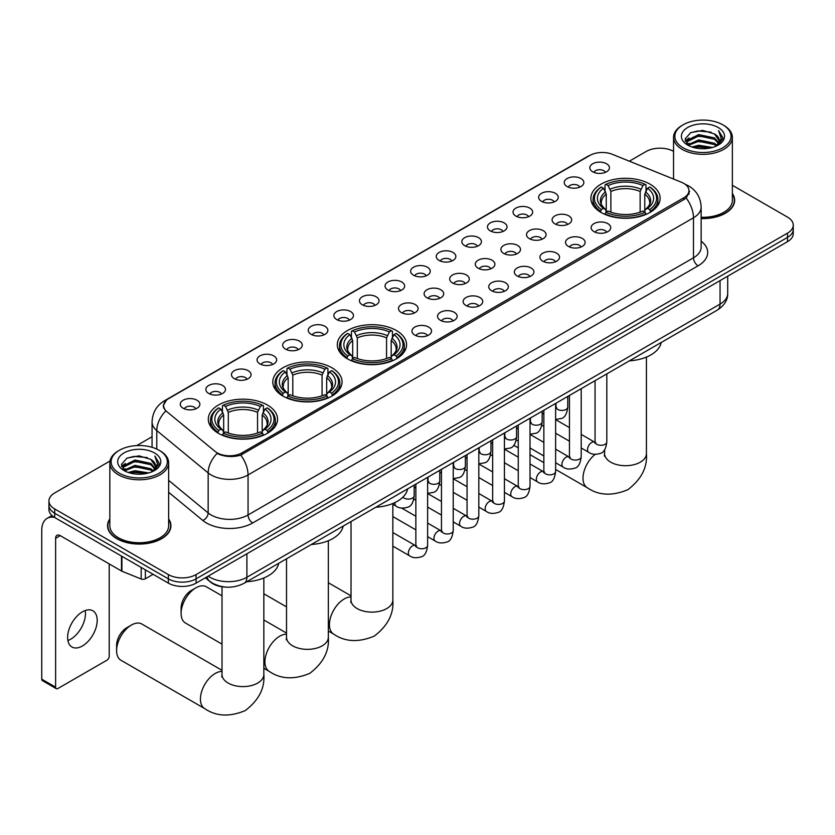 <?xml version="1.0" encoding="UTF-8"?>
<svg xmlns="http://www.w3.org/2000/svg" width="835" height="835" viewBox="0 0 835 835"><rect width="100%" height="100%" fill="white"/><g stroke="black" fill="none" stroke-linecap="round" stroke-linejoin="round"><path stroke-width="1.25" d="M396.427 330.556A34.632 19.998 0 0 0 358.685 326.214A34.632 19.998 0 0 0 337.298 344.688A34.632 19.998 0 0 0 347.443 358.831A34.632 19.998 0 0 0 385.185 363.162A34.632 19.998 0 0 0 406.572 344.688A34.632 19.998 0 0 0 396.427 330.556M331.923 367.797A34.632 19.998 0 0 0 294.181 363.455A34.632 19.998 0 0 0 272.795 381.929A34.632 19.998 0 0 0 282.94 396.072A34.632 19.998 0 0 0 320.682 400.403A34.632 19.998 0 0 0 342.068 381.929A34.632 19.998 0 0 0 331.923 367.797M267.419 405.038A34.632 19.998 0 0 0 229.677 400.696A34.632 19.998 0 0 0 208.301 419.17A34.632 19.998 0 0 0 218.436 433.313A34.632 19.998 0 0 0 256.178 437.644A34.632 19.998 0 0 0 277.564 419.17A34.632 19.998 0 0 0 267.419 405.038M649.995 184.149A34.632 19.998 0 0 0 612.253 179.817A34.632 19.998 0 0 0 590.877 198.292A34.632 19.998 0 0 0 601.023 212.424A34.632 19.998 0 0 0 638.765 216.766A34.632 19.998 0 0 0 660.141 198.292A34.632 19.998 0 0 0 649.995 184.149M567.111 186.549A9.801 5.657 180 0 1 565.159 184.952A9.801 5.657 180 0 1 568.405 177.918A9.801 5.657 180 0 1 580.972 178.544A9.801 5.657 180 0 1 582.913 184.952A9.801 5.657 180 0 1 567.111 186.549M579.772 187.134A5.876 3.392 0 0 0 578.196 185.485A5.876 3.392 0 0 0 572.403 184.629A5.876 3.392 0 0 0 568.301 187.134M541.508 201.329A9.801 5.657 180 0 1 539.567 199.732A9.801 5.657 180 0 1 542.813 192.697A9.801 5.657 180 0 1 555.369 193.323A9.801 5.657 180 0 1 557.321 199.732A9.801 5.657 180 0 1 541.508 201.329M554.179 201.913A5.876 3.392 0 0 0 552.603 200.264A5.876 3.392 0 0 0 546.81 199.398A5.876 3.392 0 0 0 542.708 201.913M515.915 216.108A9.801 5.657 180 0 1 513.963 214.512A9.801 5.657 180 0 1 517.209 207.477A9.801 5.657 180 0 1 529.776 208.103A9.801 5.657 180 0 1 531.718 214.512A9.801 5.657 180 0 1 515.915 216.108M528.576 216.693A5.876 3.392 0 0 0 527 215.044A5.876 3.392 0 0 0 521.207 214.177A5.876 3.392 0 0 0 517.105 216.693M490.312 230.888A9.801 5.657 180 0 1 488.371 229.291A9.801 5.657 180 0 1 491.617 222.256A9.801 5.657 180 0 1 504.173 222.882A9.801 5.657 180 0 1 506.125 229.291A9.801 5.657 180 0 1 490.312 230.888M502.983 231.472A5.876 3.392 0 0 0 501.407 229.823A5.876 3.392 0 0 0 495.614 228.957A5.876 3.392 0 0 0 491.512 231.472M464.719 245.667A9.801 5.657 180 0 1 462.767 244.07A9.801 5.657 180 0 1 466.014 237.036A9.801 5.657 180 0 1 478.58 237.662A9.801 5.657 180 0 1 480.522 244.07A9.801 5.657 180 0 1 464.719 245.667M477.38 246.252A5.876 3.392 0 0 0 475.804 244.603A5.876 3.392 0 0 0 470.011 243.737A5.876 3.392 0 0 0 465.909 246.252M439.116 260.447A9.801 5.657 180 0 1 437.175 258.85A9.801 5.657 180 0 1 440.421 251.815A9.801 5.657 180 0 1 452.977 252.441A9.801 5.657 180 0 1 454.929 258.85A9.801 5.657 180 0 1 439.116 260.447M451.787 261.031A5.876 3.392 0 0 0 450.211 259.382A5.876 3.392 0 0 0 444.418 258.516A5.876 3.392 0 0 0 440.316 261.031M413.523 275.226A9.801 5.657 180 0 1 411.571 273.619A9.801 5.657 180 0 1 414.818 266.595A9.801 5.657 180 0 1 427.384 267.221A9.801 5.657 180 0 1 429.326 273.619A9.801 5.657 180 0 1 413.523 275.226M426.184 275.811A5.876 3.392 0 0 0 424.608 274.162A5.876 3.392 0 0 0 418.815 273.295A5.876 3.392 0 0 0 414.713 275.811M387.92 290.006A9.801 5.657 180 0 1 385.979 288.399A9.801 5.657 180 0 1 389.225 281.374A9.801 5.657 180 0 1 401.781 282A9.801 5.657 180 0 1 403.733 288.399A9.801 5.657 180 0 1 387.92 290.006M400.591 290.59A5.876 3.392 0 0 0 399.015 288.941A5.876 3.392 0 0 0 393.222 288.075A5.876 3.392 0 0 0 389.12 290.59M362.327 304.785A9.801 5.657 180 0 1 360.376 303.178A9.801 5.657 180 0 1 363.622 296.143A9.801 5.657 180 0 1 376.188 296.78A9.801 5.657 180 0 1 378.13 303.178A9.801 5.657 180 0 1 362.327 304.785M374.988 305.37A5.876 3.392 0 0 0 373.412 303.71A5.876 3.392 0 0 0 367.619 302.855A5.876 3.392 0 0 0 363.517 305.37M336.724 319.565A9.801 5.657 180 0 1 334.783 317.958A9.801 5.657 180 0 1 338.029 310.923A9.801 5.657 180 0 1 350.585 311.559A9.801 5.657 180 0 1 352.537 317.958A9.801 5.657 180 0 1 336.724 319.565M349.395 320.149A5.876 3.392 0 0 0 347.819 318.49A5.876 3.392 0 0 0 342.026 317.634A5.876 3.392 0 0 0 337.924 320.149M311.131 334.344A9.801 5.657 180 0 1 309.18 332.737A9.801 5.657 180 0 1 312.426 325.702A9.801 5.657 180 0 1 324.992 326.339A9.801 5.657 180 0 1 326.934 332.737A9.801 5.657 180 0 1 311.131 334.344M323.792 334.929A5.876 3.392 0 0 0 322.216 333.269A5.876 3.392 0 0 0 316.423 332.413A5.876 3.392 0 0 0 312.321 334.929M285.528 349.124A9.801 5.657 180 0 1 283.587 347.517A9.801 5.657 180 0 1 286.833 340.482A9.801 5.657 180 0 1 299.389 341.118A9.801 5.657 180 0 1 301.341 347.517A9.801 5.657 180 0 1 285.528 349.124M298.199 349.708A5.876 3.392 0 0 0 296.623 348.049A5.876 3.392 0 0 0 290.83 347.193A5.876 3.392 0 0 0 286.729 349.708M259.935 363.893A9.801 5.657 180 0 1 257.984 362.296A9.801 5.657 180 0 1 261.23 355.261A9.801 5.657 180 0 1 273.796 355.898A9.801 5.657 180 0 1 275.738 362.296A9.801 5.657 180 0 1 259.935 363.893M272.596 364.488A5.876 3.392 0 0 0 271.02 362.828A5.876 3.392 0 0 0 265.227 361.972A5.876 3.392 0 0 0 261.125 364.488M234.332 378.673A9.801 5.657 180 0 1 232.391 377.076A9.801 5.657 180 0 1 235.637 370.041A9.801 5.657 180 0 1 248.193 370.677A9.801 5.657 180 0 1 250.145 377.076A9.801 5.657 180 0 1 234.332 378.673M247.003 379.267A5.876 3.392 0 0 0 245.427 377.608A5.876 3.392 0 0 0 239.635 376.752A5.876 3.392 0 0 0 235.533 379.267M208.74 393.452A9.801 5.657 180 0 1 206.788 391.855A9.801 5.657 180 0 1 210.034 384.82A9.801 5.657 180 0 1 222.601 385.457A9.801 5.657 180 0 1 224.542 391.855A9.801 5.657 180 0 1 208.74 393.452M221.4 394.047A5.876 3.392 0 0 0 219.824 392.387A5.876 3.392 0 0 0 214.031 391.531A5.876 3.392 0 0 0 209.929 394.047M183.136 408.231A9.801 5.657 180 0 1 181.195 406.635A9.801 5.657 180 0 1 184.441 399.6A9.801 5.657 180 0 1 196.997 400.226A9.801 5.657 180 0 1 198.949 406.635A9.801 5.657 180 0 1 183.136 408.231M195.807 408.816A5.876 3.392 0 0 0 194.231 407.167A5.876 3.392 0 0 0 188.439 406.311A5.876 3.392 0 0 0 184.337 408.816M592.704 171.77A9.801 5.657 180 0 1 590.762 170.173A9.801 5.657 180 0 1 594.009 163.138A9.801 5.657 180 0 1 606.565 163.775A9.801 5.657 180 0 1 608.517 170.173A9.801 5.657 180 0 1 592.704 171.77M605.375 172.365A5.876 3.392 0 0 0 603.799 170.705A5.876 3.392 0 0 0 598.006 169.849A5.876 3.392 0 0 0 593.904 172.365M554.951 223.874A9.801 5.657 180 0 1 553.01 222.267A9.801 5.657 180 0 1 556.256 215.242A9.801 5.657 180 0 1 568.812 215.868A9.801 5.657 180 0 1 570.764 222.267A9.801 5.657 180 0 1 554.951 223.874M567.623 224.458A5.876 3.392 0 0 0 566.047 222.809A5.876 3.392 0 0 0 560.254 221.943A5.876 3.392 0 0 0 556.152 224.458M529.359 238.653A9.801 5.657 180 0 1 527.417 237.046A9.801 5.657 180 0 1 530.663 230.022A9.801 5.657 180 0 1 543.22 230.648A9.801 5.657 180 0 1 545.161 237.046A9.801 5.657 180 0 1 529.359 238.653M542.03 239.238A5.876 3.392 0 0 0 540.443 237.589A5.876 3.392 0 0 0 534.65 236.722A5.876 3.392 0 0 0 530.549 239.238M503.755 253.433A9.801 5.657 180 0 1 501.814 251.826A9.801 5.657 180 0 1 505.06 244.791A9.801 5.657 180 0 1 517.616 245.427A9.801 5.657 180 0 1 519.568 251.826A9.801 5.657 180 0 1 503.755 253.433M516.427 254.017A5.876 3.392 0 0 0 514.851 252.358A5.876 3.392 0 0 0 509.058 251.502A5.876 3.392 0 0 0 504.956 254.017M478.163 268.212A9.801 5.657 180 0 1 476.221 266.605A9.801 5.657 180 0 1 479.467 259.57A9.801 5.657 180 0 1 492.024 260.207A9.801 5.657 180 0 1 493.965 266.605A9.801 5.657 180 0 1 478.163 268.212M490.834 268.797A5.876 3.392 0 0 0 489.247 267.137A5.876 3.392 0 0 0 483.455 266.281A5.876 3.392 0 0 0 479.353 268.797M452.56 282.992A9.801 5.657 180 0 1 450.618 281.385A9.801 5.657 180 0 1 453.864 274.35A9.801 5.657 180 0 1 466.421 274.986A9.801 5.657 180 0 1 468.372 281.385A9.801 5.657 180 0 1 452.56 282.992M465.231 283.576A5.876 3.392 0 0 0 463.655 281.917A5.876 3.392 0 0 0 457.862 281.061A5.876 3.392 0 0 0 453.76 283.576M426.967 297.771A9.801 5.657 180 0 1 425.025 296.164A9.801 5.657 180 0 1 428.271 289.129A9.801 5.657 180 0 1 440.828 289.766A9.801 5.657 180 0 1 442.769 296.164A9.801 5.657 180 0 1 426.967 297.771M439.638 298.356A5.876 3.392 0 0 0 438.051 296.696A5.876 3.392 0 0 0 432.259 295.84A5.876 3.392 0 0 0 428.157 298.356M401.364 312.541A9.801 5.657 180 0 1 399.422 310.944A9.801 5.657 180 0 1 402.668 303.909A9.801 5.657 180 0 1 415.225 304.545A9.801 5.657 180 0 1 417.176 310.944A9.801 5.657 180 0 1 401.364 312.541M414.035 313.135A5.876 3.392 0 0 0 412.459 311.476A5.876 3.392 0 0 0 406.666 310.62A5.876 3.392 0 0 0 402.564 313.135M593.998 231.639A9.801 5.657 180 0 1 592.057 230.032A9.801 5.657 180 0 1 595.303 222.997A9.801 5.657 180 0 1 607.859 223.634A9.801 5.657 180 0 1 609.811 230.032A9.801 5.657 180 0 1 593.998 231.639M606.669 232.224A5.876 3.392 0 0 0 605.093 230.564A5.876 3.392 0 0 0 599.29 229.709A5.876 3.392 0 0 0 595.188 232.224M568.405 246.419A9.801 5.657 180 0 1 566.454 244.812A9.801 5.657 180 0 1 569.7 237.777A9.801 5.657 180 0 1 582.266 238.413A9.801 5.657 180 0 1 584.208 244.812A9.801 5.657 180 0 1 568.405 246.419M581.066 247.003A5.876 3.392 0 0 0 579.49 245.344A5.876 3.392 0 0 0 573.697 244.488A5.876 3.392 0 0 0 569.595 247.003M542.802 261.188A9.801 5.657 180 0 1 540.861 259.591A9.801 5.657 180 0 1 544.107 252.556A9.801 5.657 180 0 1 556.663 253.193A9.801 5.657 180 0 1 558.615 259.591A9.801 5.657 180 0 1 542.802 261.188M555.473 261.783A5.876 3.392 0 0 0 553.897 260.123A5.876 3.392 0 0 0 548.094 259.267A5.876 3.392 0 0 0 544.003 261.783M517.209 275.967A9.801 5.657 180 0 1 515.258 274.371A9.801 5.657 180 0 1 518.504 267.336A9.801 5.657 180 0 1 531.07 267.972A9.801 5.657 180 0 1 533.012 274.371A9.801 5.657 180 0 1 517.209 275.967M529.87 276.562A5.876 3.392 0 0 0 528.294 274.903A5.876 3.392 0 0 0 522.501 274.047A5.876 3.392 0 0 0 518.399 276.562M491.606 290.747A9.801 5.657 180 0 1 489.665 289.15A9.801 5.657 180 0 1 492.911 282.115A9.801 5.657 180 0 1 505.467 282.752A9.801 5.657 180 0 1 507.419 289.15A9.801 5.657 180 0 1 491.606 290.747M504.277 291.342A5.876 3.392 0 0 0 502.701 289.682A5.876 3.392 0 0 0 496.898 288.827A5.876 3.392 0 0 0 492.807 291.342M466.014 305.526A9.801 5.657 180 0 1 464.062 303.93A9.801 5.657 180 0 1 467.308 296.895A9.801 5.657 180 0 1 479.874 297.531A9.801 5.657 180 0 1 481.816 303.93A9.801 5.657 180 0 1 466.014 305.526M478.674 306.111A5.876 3.392 0 0 0 477.098 304.462A5.876 3.392 0 0 0 471.305 303.606A5.876 3.392 0 0 0 467.203 306.111M440.41 320.306A9.801 5.657 180 0 1 438.469 318.709A9.801 5.657 180 0 1 441.715 311.674A9.801 5.657 180 0 1 454.271 312.3A9.801 5.657 180 0 1 456.223 318.709A9.801 5.657 180 0 1 440.41 320.306M453.081 320.89A5.876 3.392 0 0 0 451.505 319.241A5.876 3.392 0 0 0 445.713 318.386A5.876 3.392 0 0 0 441.611 320.89M414.818 335.086A9.801 5.657 180 0 1 412.866 333.489A9.801 5.657 180 0 1 416.112 326.454A9.801 5.657 180 0 1 428.679 327.08A9.801 5.657 180 0 1 430.62 333.489A9.801 5.657 180 0 1 414.818 335.086M427.478 335.67A5.876 3.392 0 0 0 425.902 334.021A5.876 3.392 0 0 0 420.109 333.155A5.876 3.392 0 0 0 416.007 335.67M681.423 182.239A17.639 10.187 180 0 1 683.781 183.376A17.639 10.187 180 0 1 688.948 190.578A17.639 10.187 180 0 1 683.781 197.78L242.056 452.81A17.639 10.187 180 0 1 215.127 451.453L166.791 411.592A17.639 10.187 180 0 1 163.597 405.758A17.639 10.187 180 0 1 168.764 398.556L589.802 155.477A17.639 10.187 180 0 1 612.389 154.329L681.423 182.239M225.44 587.078A19.602 11.314 180 0 1 210.754 582.277L205.316 577.789M109.834 518.942A31.688 18.297 0 0 0 107.548 525.768A31.688 18.297 0 0 0 116.837 538.711A31.688 18.297 0 0 0 151.375 542.677A31.688 18.297 0 0 0 170.935 525.768A31.688 18.297 0 0 0 168.649 518.942M689.637 191.33L686.182 197.968L684.47 199.221L240.762 455.127C233.382 457.246 226.128 456.975 219 454.334L217.1 453.415A22.869 15.301 129.5 0 0 208.165 472.934L156.782 430.578A26.135 15.093 180 0 1 152.064 421.915L152.064 447.309M110.001 461.024L54.692 492.963A19.602 11.314 0 0 0 48.941 500.958L48.941 509.496A19.602 11.314 0 0 0 54.692 517.502L168.357 583.122L168.357 578.853A19.602 11.314 0 0 0 196.079 578.853L787.509 237.401A19.602 11.314 0 0 0 793.25 229.395A19.602 11.314 0 0 1 787.509 237.401L196.079 578.853A19.602 11.314 0 0 1 168.357 578.853L54.692 513.233L168.357 578.853L168.357 574.595A19.602 11.314 0 0 0 196.079 574.595L787.509 233.132A19.602 11.314 0 0 0 793.25 225.126A19.602 11.314 0 0 0 787.509 217.121L732.358 185.286M48.941 505.227A19.602 11.314 0 0 0 54.692 513.233A19.602 11.314 0 0 1 48.941 505.227M156.782 449.073L156.782 430.578A22.869 15.301 129.5 0 1 165.654 411.112L163.149 405.747L166.374 400.257M701.139 218.582A31.688 18.297 0 0 0 734.643 200.316A31.688 18.297 0 0 0 732.358 193.49M673.542 151.333A19.602 11.314 0 0 0 646.123 151.5L629.35 161.186M152.064 436.747L136.731 445.587M48.941 500.958A19.602 11.314 0 0 0 54.692 508.964L168.357 574.595M168.357 583.122A19.602 11.314 0 0 0 196.079 583.122L787.509 241.67A19.602 11.314 0 0 0 793.25 233.664L793.25 225.126M683.082 147.764A28.098 16.22 0 0 0 722.818 147.764A28.098 16.22 0 0 0 722.818 124.822L723.747 125.354A29.402 16.982 0 0 1 732.358 137.357A29.402 16.982 0 0 1 714.207 153.045A29.402 16.982 0 0 1 682.164 149.361A29.402 16.982 0 0 1 673.542 137.357A29.402 16.982 0 0 1 682.164 125.354L683.082 124.822A28.098 16.22 0 0 0 683.082 147.764M701.139 217.267A29.402 16.982 0 0 0 732.358 200.316L732.358 137.357M701.139 218.394A31.365 18.109 0 0 0 734.32 200.316A31.365 18.109 0 0 0 732.358 194.012M691.944 147.002L698.728 145.259L712.474 147.461M693.885 147.586L698.728 146.595L710.46 147.962M687.716 144.82L698.728 139.925L714.499 143.255L717.046 145.363M688.395 145.374L698.728 141.261L714.499 144.591L716.336 145.989M686.808 143.912L687.174 140.374L698.728 134.592L714.499 137.921L718.82 142.816M686.662 143.265L687.174 141.699L698.728 135.928L714.499 139.257L718.517 143.453M716.169 146.125A16.335 9.435 0 0 0 719.29 140.593A16.335 9.435 0 0 0 714.499 133.924L719.279 140.906M718.204 127.494A21.564 12.452 0 0 0 687.748 127.463A21.564 12.452 0 0 0 687.612 145.04A21.564 12.452 0 0 0 687.706 145.092A21.564 12.452 0 0 0 718.298 145.04A21.564 12.452 0 0 0 718.204 127.494M714.499 133.924L702.767 130.417L690.702 132.629L685.107 138.954L688.823 145.687M717.505 145.478L722.724 138.871L722.828 137.681L718.58 130.594L721.252 138.537L716.346 146.052M723.747 125.354L722.818 124.822A28.098 16.22 0 0 0 683.082 124.822M718.58 130.594L722.818 137.952M690.42 132.775L697.809 130.949L711.044 132.139M685.326 141.355L687.737 139.466M693.04 137.211L697.809 136.282L710.575 137.337M693.04 142.545L697.809 141.616L710.575 142.67M694.021 147.628L697.809 146.96L710.439 147.972M685.191 140.833L689.146 138.025M687.288 144.424L689.146 143.359M600.396 212.059L601.325 209.585A31.104 17.963 0 0 1 601.325 186.998L603.465 188.23A28.098 16.22 0 0 0 603.465 208.353L605.584 209.554L606.262 212.069M606.262 211.046L606.262 194.148L603.465 188.23M605.02 190.902L605.02 184.859L605.949 184.326A31.104 17.963 0 0 1 645.069 184.326L642.94 185.558A28.098 16.22 0 0 0 608.089 185.558L610.886 191.486L610.886 212.142M640.142 212.142L640.142 191.486L642.94 185.558M629.413 360.835A35.936 20.75 0 0 0 661.236 342.465M605.02 213.854A32.408 18.714 0 0 0 645.998 213.854L645.069 212.247A31.104 17.963 0 0 1 605.949 212.247L605.02 214.407M645.998 214.407L645.998 213.854M601.325 186.998L600.396 187.531A32.408 18.714 0 0 0 593.101 199.356A32.408 18.714 0 0 0 600.396 211.182M645.069 184.326L645.998 184.859L645.998 190.902M605.949 212.247L608.089 211.015A28.098 16.22 0 0 0 642.94 211.015L645.069 212.247M603.465 208.353L601.325 209.585M608.089 185.558L605.949 184.326M605.584 191.873A25.133 14.508 0 0 0 605.584 209.554L605.699 209.627C602.129 206.172 600.668 203.834 601.336 202.592A24.173 13.955 0 0 1 606.262 194.148M650.622 211.182A32.408 18.714 0 0 0 657.917 199.356A32.408 18.714 0 0 0 650.622 187.531L649.693 186.998A31.104 17.963 0 0 1 649.693 209.585L650.622 212.059M649.693 209.585L647.553 208.353A28.098 16.22 0 0 0 647.553 188.23L649.693 186.998M647.553 188.23L644.766 194.148L644.766 211.046L645.445 209.554L647.553 208.353M644.766 194.148A24.173 13.955 0 0 1 649.693 202.592C650.35 203.834 648.889 206.182 645.33 209.627L645.445 209.554A25.133 14.508 0 0 0 645.445 191.873M644.766 212.069L644.766 211.046M346.828 358.455L347.757 355.981A31.104 17.963 0 0 1 347.757 333.395L349.896 334.626A28.098 16.22 0 0 0 349.896 354.75L352.005 355.95L352.683 358.476M352.683 357.443L352.683 340.555L349.896 334.626M351.441 337.309L351.441 331.255L352.37 330.733A31.104 17.963 0 0 1 391.5 330.733L389.361 331.965A28.098 16.22 0 0 0 354.51 331.965L357.307 337.883L357.307 358.539M386.563 358.539L386.563 337.883L389.361 331.965M375.833 507.242A35.936 20.75 0 0 0 407.657 488.861M351.441 360.25A32.408 18.714 0 0 0 392.429 360.25L391.5 358.653A31.104 17.963 0 0 1 352.37 358.653L351.441 360.814M392.429 360.814L392.429 360.25M347.757 333.395L346.828 333.927A32.408 18.714 0 0 0 339.521 345.753A32.408 18.714 0 0 0 346.828 357.589M391.5 330.733L392.429 331.255L392.429 337.309M352.37 358.653L354.51 357.422A28.098 16.22 0 0 0 389.361 357.422L391.5 358.653M349.896 354.75L347.757 355.981M354.51 331.965L352.37 330.733M352.005 338.269A25.133 14.508 0 0 0 352.005 355.95L352.12 356.023C348.55 352.579 347.099 350.23 347.757 348.999A24.173 13.955 0 0 1 352.683 340.555M397.042 357.589A32.408 18.714 0 0 0 404.349 345.753A32.408 18.714 0 0 0 397.042 333.927L396.114 333.395A31.104 17.963 0 0 1 396.114 355.981L397.042 358.455M396.114 355.981L393.974 354.75A28.098 16.22 0 0 0 393.974 334.626L396.114 333.395M393.974 334.626L391.187 340.555L391.187 357.443L391.865 355.95L393.974 354.75M391.187 340.555A24.173 13.955 0 0 1 396.114 348.999C396.771 350.241 395.32 352.579 391.751 356.023L391.865 355.95A25.133 14.508 0 0 0 391.865 338.269M391.187 358.476L391.187 357.443M181.101 613.433L181.101 608.099A14.372 8.298 -60 0 1 191.267 590.491L195.891 587.83A20.906 12.076 120 0 0 181.101 613.433A20.906 12.076 120 0 0 185.433 623.004L222.016 644.129M282.324 395.696L283.253 393.222A31.104 17.963 0 0 1 283.253 370.636L285.393 371.867A28.098 16.22 0 0 0 285.393 391.991L287.501 393.191L288.179 395.717M288.179 394.684L288.179 377.796L285.393 371.867M286.937 374.55L286.937 368.496L287.866 367.974A31.104 17.963 0 0 1 326.996 367.974L324.857 369.206A28.098 16.22 0 0 0 290.006 369.206L292.803 375.124L292.803 395.78M322.06 395.78L322.06 375.124L324.857 369.206M311.33 544.483A35.936 20.75 0 0 0 343.164 526.102M286.937 397.491A32.408 18.714 0 0 0 327.925 397.491L326.996 395.894A31.104 17.963 0 0 1 287.866 395.894L286.937 398.055M327.925 398.055L327.925 397.491M283.253 370.636L282.324 371.168A32.408 18.714 0 0 0 275.018 382.994A32.408 18.714 0 0 0 282.324 394.83M326.996 367.974L327.925 368.496L327.925 374.55M287.866 395.894L290.006 394.663A28.098 16.22 0 0 0 324.857 394.663L326.996 395.894M285.393 391.991L283.253 393.222M290.006 369.206L287.866 367.974M287.501 375.51A25.133 14.508 0 0 0 287.501 393.191L287.616 393.264C284.046 389.82 282.595 387.471 283.253 386.24A24.173 13.955 0 0 1 288.179 377.796M332.539 394.83A32.408 18.714 0 0 0 339.845 382.994A32.408 18.714 0 0 0 332.539 371.168L331.61 370.636A31.104 17.963 0 0 1 331.61 393.222L332.539 395.696M331.61 393.222L329.481 391.991A28.098 16.22 0 0 0 329.481 371.867L331.61 370.636M329.481 371.867L326.683 377.796L326.683 394.684L327.362 393.191L329.481 391.991M326.683 377.796A24.173 13.955 0 0 1 331.61 386.24C332.267 387.482 330.817 389.82 327.247 393.264L327.362 393.191A25.133 14.508 0 0 0 327.362 375.51M326.683 395.717L326.683 394.684M222.016 595.835L206.349 586.786A20.906 12.076 120 0 0 195.891 587.83L191.267 590.491M116.608 650.674L116.608 645.34A14.372 8.298 -60 0 1 126.763 627.732L131.387 625.06A20.906 12.076 120 0 0 116.608 650.674A20.906 12.076 120 0 0 120.929 660.245L204.752 708.633A20.906 12.076 -60 0 1 201.548 691.881A20.906 12.076 -60 0 1 215.211 673.459A20.906 12.076 -60 0 1 222.016 671.444M217.82 432.937L218.749 430.463A31.104 17.963 0 0 1 218.749 407.877L220.889 409.108A28.098 16.22 0 0 0 220.889 429.232L222.997 430.432L223.676 432.947M223.676 431.925L223.676 415.037L220.889 409.108M222.434 411.791L222.434 405.737L223.362 405.205A31.104 17.963 0 0 1 262.493 405.205L260.353 406.447A28.098 16.22 0 0 0 225.502 406.447L228.299 412.365L228.299 433.021M257.556 433.021L257.556 412.365L260.353 406.447M246.826 581.724A35.936 20.75 0 0 0 278.66 563.343M222.434 434.732A32.408 18.714 0 0 0 263.422 434.732L262.493 433.135A31.104 17.963 0 0 1 223.362 433.135L222.434 435.296M263.422 435.296L263.422 434.732M218.749 407.877L217.82 408.409A32.408 18.714 0 0 0 210.514 420.235A32.408 18.714 0 0 0 217.82 432.071M262.493 405.205L263.422 405.737L263.422 411.791M223.362 433.135L225.502 431.893A28.098 16.22 0 0 0 260.353 431.893L262.493 433.135M220.889 429.232L218.749 430.463M225.502 406.447L223.362 405.205M222.997 412.751A25.133 14.508 0 0 0 222.997 430.432L223.112 430.505C219.542 427.061 218.092 424.712 218.749 423.481A24.173 13.955 0 0 1 223.676 415.037M268.045 432.071A32.408 18.714 0 0 0 275.341 420.235A32.408 18.714 0 0 0 268.045 408.409L267.116 407.877A31.104 17.963 0 0 1 267.116 430.463L268.045 432.937M267.116 430.463L264.977 429.232A28.098 16.22 0 0 0 264.977 409.108L267.116 407.877M264.977 409.108L262.18 415.037L262.18 431.925L262.858 430.432L264.977 429.232M262.18 415.037A24.173 13.955 0 0 1 267.106 423.481C267.764 424.723 266.313 427.061 262.743 430.505L262.858 430.432A25.133 14.508 0 0 0 262.858 412.751M262.18 432.947L262.18 431.925M222.016 670.317L141.846 624.027A20.906 12.076 120 0 0 131.387 625.06L126.763 627.732M85.201 610.531A20.906 12.076 -60 0 1 70.683 639.203A20.906 12.076 -60 0 1 67.896 640.508M82.414 645.977A20.906 12.076 120 0 0 96.067 627.555A20.906 12.076 120 0 0 92.862 610.792A20.906 12.076 120 0 0 82.414 611.836A20.906 12.076 120 0 0 68.752 630.258A20.906 12.076 120 0 0 71.956 647.01A20.906 12.076 120 0 0 82.414 645.977M145.363 569.856L145.363 578.791L153.108 574.323M54.463 517.376A26.135 15.093 -120 0 0 47.167 518.337A26.135 15.093 -120 0 0 41.75 530.308L41.75 679.168L55.611 687.163L55.611 538.314A6.534 3.768 60 0 1 56.968 535.318A6.534 3.768 60 0 1 60.235 535.642L121.482 571.004L121.482 556.068M55.611 687.163A3.267 1.889 120 0 0 56.289 688.666L42.428 680.661A3.267 1.889 -60 0 1 41.75 679.168M56.289 688.666A3.267 1.889 120 0 0 57.918 688.499L106.901 660.224A3.267 1.889 120 0 0 109.208 656.226L109.208 563.917M145.363 578.791A3.267 1.889 180 0 1 141.178 578.999L121.92 571.213A3.267 1.889 180 0 1 121.482 571.004M119.374 473.215A28.098 16.22 0 0 0 159.109 473.215A28.098 16.22 0 0 0 159.109 450.274L160.038 450.806A29.402 16.982 0 0 1 168.649 462.809A29.402 16.982 0 0 1 150.498 478.497A29.402 16.982 0 0 1 118.455 474.823A29.402 16.982 0 0 1 109.834 462.809A29.402 16.982 0 0 1 118.455 450.806L119.374 450.274A28.098 16.22 0 0 0 119.374 473.215M109.834 462.809L109.834 525.768A29.402 16.982 0 0 0 118.455 537.771A29.402 16.982 0 0 0 150.498 541.456A29.402 16.982 0 0 0 168.649 525.768L168.649 462.809M109.834 519.474A31.365 18.109 0 0 0 107.882 525.768A31.365 18.109 0 0 0 117.067 538.575A31.365 18.109 0 0 0 151.25 542.5A31.365 18.109 0 0 0 170.611 525.768A31.365 18.109 0 0 0 168.649 519.474M128.235 472.453L135.02 470.71L148.766 472.923M130.177 473.038L135.02 472.046L146.751 473.414M124.029 470.251L135.02 465.377L150.791 468.706L153.337 470.815M124.686 470.825L135.02 466.713L150.791 470.042L152.628 471.451M123.1 469.364L123.465 465.826L135.02 460.043L150.791 463.373L155.112 468.278M122.954 468.717L123.465 467.162L135.02 461.379L150.791 464.709L154.809 468.915M152.461 471.587A16.335 9.435 0 0 0 155.581 466.045A16.335 9.435 0 0 0 150.791 459.375L155.571 466.368M154.496 452.946A21.564 12.452 0 0 0 124.039 452.914A21.564 12.452 0 0 0 123.904 470.491A21.564 12.452 0 0 0 123.997 470.554A21.564 12.452 0 0 0 154.59 470.491A21.564 12.452 0 0 0 154.496 452.946M150.791 459.375L139.059 455.868L126.993 458.091L121.409 464.406L125.114 471.149M153.807 470.93L159.015 464.323L159.12 463.133L154.872 456.056L157.544 463.989L152.638 471.504M160.038 450.806L159.109 450.274A28.098 16.22 0 0 0 119.374 450.274M154.872 456.056L159.109 463.404M126.711 458.227L134.101 456.401L147.336 457.59M121.618 466.807L124.029 464.918M129.331 462.663L134.101 461.745L146.866 462.788M129.331 467.997L134.101 467.078L146.866 468.122M130.312 473.08L134.101 472.412L146.73 473.424M121.482 466.285L125.438 463.477M123.58 469.875L125.438 468.811M242.056 452.81L242.056 454.605M683.781 197.78L683.781 199.617M701.139 241.148A32.669 18.861 180 0 1 698.102 265.812L252.681 522.971A6.534 3.768 60 0 1 248.058 514.965L693.478 257.806A26.135 15.093 0 0 0 701.139 247.139L701.139 207.122A26.135 15.093 180 0 1 693.478 217.789A22.869 13.203 -120 0 0 686.182 197.968M252.681 522.971A32.669 18.861 180 0 1 206.475 522.971A32.669 18.861 180 0 1 202.811 520.455L168.649 492.285M211.098 514.965A26.135 15.093 0 0 0 248.058 514.965L248.058 474.948A26.135 15.093 180 0 1 211.098 474.948A26.135 15.093 180 0 1 208.165 472.934L208.165 512.951A26.135 15.093 0 0 0 211.098 514.965M701.139 207.122C700.69 197.718 696.557 190.672 688.739 185.975L685.441 184.368A22.869 10.709 112 0 0 685.138 184.253M240.762 455.127A22.869 13.203 60 0 1 248.058 474.948L693.478 217.789L693.478 257.806A6.534 3.768 60 0 0 698.102 265.812M166.823 399.881A22.869 13.203 -120 0 0 164.453 400.779C156.636 405.476 152.502 412.521 152.064 421.915M164.453 400.779L587.871 156.312A22.869 13.203 60 0 1 589.604 155.581M196.079 574.595L196.079 583.122M787.509 233.132L787.509 241.67M54.692 508.964L54.692 517.502M168.649 480.375L208.165 512.951A6.534 4.373 -50.5 0 1 202.811 520.455M208.186 576.14A26.135 15.093 0 0 0 209.94 577.256A26.135 15.093 0 0 0 246.899 577.256L720.052 304.086A26.135 15.093 0 0 0 727.702 293.419C727.89 299.901 724.446 305.453 717.338 310.077L244.196 583.237A13.068 7.546 60 0 0 246.899 577.256L246.899 553.782M720.052 280.612L720.052 304.086A13.068 7.546 60 0 1 717.338 310.077M207.122 576.745A13.068 8.736 129.5 0 0 209.397 581.003L205.431 577.726M646.426 357.088L646.426 453.645A20.906 12.076 180 0 1 640.299 462.173A20.906 12.076 180 0 1 610.729 462.173A20.906 12.076 180 0 1 604.603 453.645L604.331 456.108M603.997 450.566A20.906 12.076 -60 0 1 604.603 450.566M646.426 453.645C647.501 467.391 641.311 479.415 627.847 489.696C612.212 496.22 598.705 495.572 587.329 487.755A20.906 12.076 -60 0 1 583.675 472.693A20.906 12.076 -60 0 1 595.167 454.365M640.142 191.486A24.173 13.955 0 0 0 610.886 191.486M640.821 189.201A25.133 14.508 0 0 0 610.197 189.201M392.847 503.484L392.847 600.041A20.906 12.076 180 0 1 386.72 608.579A20.906 12.076 180 0 1 357.15 608.579A20.906 12.076 180 0 1 351.024 600.041L350.752 602.505M392.847 600.041C393.922 613.798 387.732 625.812 374.268 636.103C358.632 642.616 345.126 641.969 333.76 634.162A20.906 12.076 -60 0 1 330.556 617.399A20.906 12.076 -60 0 1 344.208 598.977A20.906 12.076 -60 0 1 351.024 596.962M386.563 337.883A24.173 13.955 0 0 0 357.307 337.883M387.242 335.607A25.133 14.508 0 0 0 356.628 335.607M328.343 540.725L328.343 637.282A20.906 12.076 180 0 1 322.216 645.82A20.906 12.076 180 0 1 292.647 645.82A20.906 12.076 180 0 1 286.52 637.282L286.248 639.746M328.343 637.282C329.418 651.039 323.228 663.053 309.764 673.344C294.129 679.857 280.633 679.21 269.256 671.403A20.906 12.076 -60 0 1 266.052 654.64A20.906 12.076 -60 0 1 279.704 636.218A20.906 12.076 -60 0 1 286.52 634.203M322.06 375.124A24.173 13.955 0 0 0 292.803 375.124M322.748 372.838A25.133 14.508 0 0 0 292.125 372.838M263.839 577.966L263.839 674.523A20.906 12.076 180 0 1 257.712 683.061A20.906 12.076 180 0 1 228.143 683.061A20.906 12.076 180 0 1 222.016 674.523L221.745 676.987M257.556 412.365A24.173 13.955 0 0 0 228.299 412.365M258.245 410.079A25.133 14.508 0 0 0 227.621 410.079M606.815 373.892L606.815 441.903A5.876 3.392 180 0 1 604.822 444.45A5.876 3.392 180 0 1 596.774 444.303A5.876 3.392 180 0 1 595.052 441.903L594.864 443.176L595.386 442.738M606.815 441.903C606.001 448.729 603.893 452.549 600.469 453.342C595.606 454.845 591.702 454.511 588.748 452.33A5.876 3.392 -60 0 1 587.85 447.623A5.876 3.392 -60 0 1 591.691 442.435A5.876 3.392 -60 0 1 591.952 442.299A5.876 3.392 -60 0 1 594.624 442.143L595.825 442.613M581.212 388.661L581.212 456.682A5.876 3.392 180 0 1 579.219 459.229A5.876 3.392 180 0 1 571.171 459.083A5.876 3.392 180 0 1 569.449 456.682L569.261 457.956L569.783 457.517M581.212 456.682C580.409 463.508 578.29 467.329 574.866 468.122C570.013 469.625 566.109 469.291 563.155 467.109A5.876 3.392 -60 0 1 562.247 462.402A5.876 3.392 -60 0 1 566.088 457.215A5.876 3.392 -60 0 1 566.349 457.079A5.876 3.392 -60 0 1 569.032 456.922L570.221 457.392M555.619 403.441L555.619 471.462A5.876 3.392 180 0 1 553.626 474.009A5.876 3.392 180 0 1 545.579 473.862A5.876 3.392 180 0 1 543.856 471.462L543.668 472.735L544.19 472.297M555.619 471.462C554.805 478.288 552.697 482.108 549.273 482.901C544.41 484.404 540.506 484.07 537.552 481.889A5.876 3.392 -60 0 1 536.654 477.182A5.876 3.392 -60 0 1 540.495 471.994A5.876 3.392 -60 0 1 540.756 471.848A5.876 3.392 -60 0 1 543.439 471.702L544.629 472.172M530.016 418.22L530.016 486.241A5.876 3.392 180 0 1 528.023 488.788A5.876 3.392 180 0 1 519.975 488.642A5.876 3.392 180 0 1 518.253 486.241L518.065 487.504L518.598 487.076M530.016 486.241C529.213 493.067 527.094 496.888 523.67 497.681C518.817 499.184 514.913 498.85 511.959 496.668A5.876 3.392 -60 0 1 511.051 491.951A5.876 3.392 -60 0 1 514.892 486.774A5.876 3.392 -60 0 1 515.153 486.628A5.876 3.392 -60 0 1 517.836 486.481L519.026 486.951M504.423 433L504.423 501.021A5.876 3.392 180 0 1 502.43 503.568A5.876 3.392 180 0 1 494.383 503.421A5.876 3.392 180 0 1 492.66 501.021L492.473 502.284L492.994 501.856M504.423 501.021C503.609 507.847 501.501 511.657 498.077 512.46C493.214 513.963 489.31 513.629 486.356 511.448A5.876 3.392 -60 0 1 485.459 506.73A5.876 3.392 -60 0 1 489.3 501.553A5.876 3.392 -60 0 1 489.56 501.407A5.876 3.392 -60 0 1 492.243 501.261L493.433 501.731M478.82 447.779L478.82 515.8A5.876 3.392 180 0 1 476.827 518.347A5.876 3.392 180 0 1 468.779 518.201A5.876 3.392 180 0 1 467.057 515.8L466.869 517.063L467.402 516.635M478.82 515.8C478.017 522.626 475.898 526.436 472.474 527.24C467.621 528.743 463.717 528.409 460.763 526.227A5.876 3.392 -60 0 1 459.855 521.51A5.876 3.392 -60 0 1 463.696 516.333A5.876 3.392 -60 0 1 463.957 516.187A5.876 3.392 -60 0 1 466.64 516.04L467.83 516.51M453.228 462.559L453.228 530.58A5.876 3.392 180 0 1 451.234 533.127A5.876 3.392 180 0 1 443.187 532.981A5.876 3.392 180 0 1 441.464 530.58L441.277 531.843L441.798 531.415M453.228 530.58C452.413 537.406 450.305 541.216 446.882 542.019C442.018 543.522 438.114 543.188 435.16 541.007A5.876 3.392 -60 0 1 434.263 536.289A5.876 3.392 -60 0 1 438.104 531.112A5.876 3.392 -60 0 1 438.365 530.966A5.876 3.392 -60 0 1 441.047 530.82L442.237 531.29M427.624 477.338L427.624 545.359A5.876 3.392 180 0 1 425.631 547.906A5.876 3.392 180 0 1 417.583 547.76A5.876 3.392 180 0 1 415.861 545.359L415.673 546.622L416.206 546.194M427.624 545.359C426.821 552.185 424.702 555.995 421.278 556.799C416.425 558.302 412.521 557.968 409.567 555.786A5.876 3.392 -60 0 1 408.659 551.069A5.876 3.392 -60 0 1 412.5 545.892A5.876 3.392 -60 0 1 412.761 545.746A5.876 3.392 -60 0 1 415.444 545.599L416.634 546.069M567.769 396.427L567.769 407.031A5.876 3.392 180 0 1 565.775 409.578A5.876 3.392 180 0 1 557.728 409.442A5.876 3.392 180 0 1 556.006 407.031L556.006 403.221M542.166 411.206L542.166 421.811A5.876 3.392 180 0 1 540.182 424.357A5.876 3.392 180 0 1 532.135 424.211A5.876 3.392 180 0 1 530.402 421.811L530.402 418.001M516.573 425.986L516.573 436.59A5.876 3.392 180 0 1 514.579 439.137A5.876 3.392 180 0 1 506.532 438.991A5.876 3.392 180 0 1 504.81 436.59L504.81 432.78M490.97 440.765L490.97 451.37A5.876 3.392 180 0 1 488.986 453.916A5.876 3.392 180 0 1 480.939 453.77A5.876 3.392 180 0 1 479.207 451.37L479.207 447.56M465.377 455.545L465.377 466.149A5.876 3.392 180 0 1 463.383 468.696A5.876 3.392 180 0 1 455.336 468.55A5.876 3.392 180 0 1 453.614 466.149L453.614 462.339M439.774 470.324L439.774 480.929A5.876 3.392 180 0 1 437.79 483.475A5.876 3.392 180 0 1 429.743 483.329A5.876 3.392 180 0 1 428.021 480.929L428.021 477.109M414.181 485.104L414.181 495.708A5.876 3.392 180 0 1 412.187 498.255A5.876 3.392 180 0 1 404.14 498.109A5.876 3.392 180 0 1 402.94 497.107M392.847 504.246L396.114 506.135A5.876 3.392 -60 0 1 394.965 502.545M55.611 538.314L60.235 535.642M121.92 556.319L121.92 571.213M141.178 578.999L141.178 567.435M163.597 405.758L163.597 408.033M688.948 190.578L688.948 194.325M587.871 156.312L592.067 154.36M244.196 583.237C233.675 588.529 223.164 588.529 212.643 583.237L209.397 581.003M727.702 293.419L727.702 276.197M734.32 202.936L734.32 200.316M686.62 143.683L686.62 142.597M673.542 179.055L673.542 137.357M587.329 487.755L555.619 469.447M543.856 462.653L530.016 454.668M518.253 447.873L513.744 445.274M593.101 205.337L593.101 199.356M657.917 205.337L657.917 199.356M604.603 449.762L604.603 453.645M333.76 634.162L328.343 631.03M286.52 606.888L263.839 593.789M339.521 351.733L339.521 345.753M404.349 351.733L404.349 345.753M351.024 595.835L328.343 582.747M351.024 521.562L351.024 600.041M269.256 671.403L263.839 668.271M275.018 388.974L275.018 382.994M339.845 388.974L339.845 382.994M286.52 633.076L263.839 619.977M286.52 558.803L286.52 637.282M263.839 674.523C264.925 688.28 258.725 700.294 245.26 710.585C229.625 717.098 216.129 716.451 204.752 708.633M210.514 426.215L210.514 420.235M275.341 426.215L275.341 420.235M222.016 586.765L222.016 674.523M588.748 452.33L581.212 447.977M569.449 441.193L555.619 433.198M543.856 426.414L541.821 425.234M595.052 380.677L595.052 441.903M594.624 442.143L581.212 434.398M569.449 427.603L555.619 419.619M563.155 467.109L555.619 462.757M543.856 455.973L530.016 447.977M518.253 441.193L516.218 440.014M569.449 395.456L569.449 456.682M569.032 456.922L555.619 449.178M543.856 442.383L530.016 434.398M537.552 481.889L530.016 477.536M518.253 470.752L504.423 462.757M492.66 455.973L490.625 454.793M543.856 410.236L543.856 471.462M543.439 471.702L530.016 463.957M518.253 457.162L504.423 449.178M511.959 496.668L504.423 492.316M492.66 485.532L478.82 477.536M467.057 470.752L465.022 469.573M518.253 425.015L518.253 486.241M517.836 486.481L504.423 478.737M492.66 471.942L478.82 463.957M486.356 511.448L478.82 507.095M467.057 500.301L453.228 492.316M441.464 485.532L439.429 484.352M492.66 439.794L492.66 501.021M492.243 501.261L478.82 493.516M467.057 486.721L453.228 478.737M460.763 526.227L453.228 521.875M441.464 515.08L427.624 507.095M415.861 500.301L413.826 499.132M467.057 454.574L467.057 515.8M466.64 516.04L453.228 508.296M441.464 501.501L427.624 493.516M435.16 541.007L427.624 536.654M415.861 529.86L392.847 516.573M441.464 469.353L441.464 530.58M441.047 530.82L427.624 523.075M415.861 516.28L401.666 508.087M409.567 555.786L392.847 546.132M415.861 484.133L415.861 545.359M415.444 545.599L392.847 532.553M556.778 407.751L555.588 407.282M555.619 419.452L561.423 418.481C564.846 417.677 566.965 413.868 567.769 407.031M543.856 414.087L542.166 413.116M556.34 407.877L555.818 408.305L556.006 407.031M531.185 422.531L529.985 422.061M530.016 434.231L535.819 433.261C539.253 432.457 541.362 428.647 542.166 421.811M518.253 428.866L516.573 427.896M530.747 422.646L530.215 423.084L530.402 421.811M505.582 437.31L504.392 436.841M504.423 449.011L510.227 448.04C513.65 447.236 515.769 443.427 516.573 436.59M492.66 443.646L490.97 442.675M505.144 437.425L504.622 437.864L504.81 436.59M479.989 452.09L478.789 451.62M478.82 463.79L484.634 462.82C488.058 462.016 490.166 458.206 490.97 451.37M467.057 458.425L465.377 457.455M479.551 452.205L479.019 452.643L479.207 451.37M454.386 466.869L453.196 466.389M453.228 478.57L459.031 477.599C462.454 476.795 464.573 472.986 465.377 466.149M441.464 473.205L439.774 472.234M453.948 466.984L453.426 467.423L453.614 466.149M428.793 481.649L427.593 481.169M427.624 493.349L433.438 492.379C436.862 491.575 438.97 487.755 439.774 480.929M415.861 487.984L414.181 487.003M428.355 481.764L427.823 482.202L428.021 480.929M396.114 506.135C399.015 508.306 402.919 508.651 407.835 507.148C411.258 506.354 413.377 502.534 414.181 495.708M47.167 518.337L51.989 515.56M170.611 528.388L170.611 525.768M122.912 469.134L122.912 468.049M107.882 528.388L107.882 525.768"/></g></svg>
